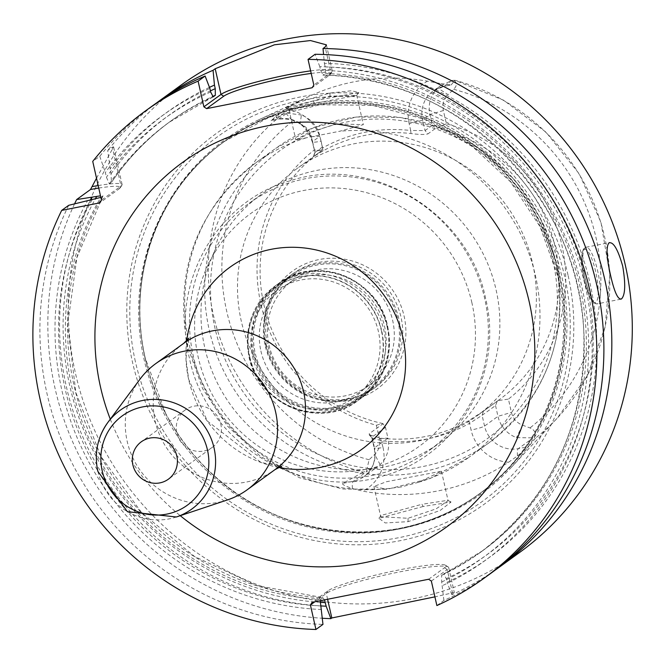 <?xml version="1.0" encoding="UTF-8"?>
<svg xmlns="http://www.w3.org/2000/svg" width="665" height="665" viewBox="0 0 665 665"><rect width="100%" height="100%" fill="white"/><g stroke="black" fill="none" stroke-linecap="round" stroke-linejoin="round"><path stroke-width="0.5" stroke-dasharray="3.33 2.49" d="M561.593 275.393A218.61 211.005 -125.9 0 0 258.86 119.75A218.61 211.005 -125.9 0 0 145.111 357.812A218.61 211.005 -125.9 0 0 165.593 413.239A218.61 211.005 -125.9 0 0 203.099 464.985A218.61 211.005 -125.9 0 0 511.044 467.636A218.61 211.005 -125.9 0 0 561.593 275.393M432.375 125.269L425.043 130.581L410.696 130.481L409.183 123.765A11.538 1.23 -12.7 0 0 422.616 119.816L429.947 114.505L432.375 125.269L435.758 128.204L427.969 133.856L425.043 130.581L422.616 119.816A28.853 27.847 54.1 0 1 433.173 91.014A28.853 27.847 54.1 0 1 443.796 86.392L451.211 84.921L454.91 80.266L452.025 80.432L440.546 85.669L437.72 88.013L448.052 94.663L453.663 89.309C457.329 85.486 457.254 82.41 453.447 80.066M440.962 83.615L451.211 84.921L443.513 86.517A11.538 2.76 -101.2 0 1 440.962 83.615L427.487 81.172A207.771 200.539 -125.9 0 0 309.358 96.309A207.771 200.539 -125.9 0 0 286 109.168L275.942 116.275L271.362 120.515L278.776 119.043L286.997 113.083L285.867 113.233L292.775 121.146L300.223 123.923L301.353 115.003A28.853 27.847 54.1 0 1 319.898 136.283L322.326 147.048L321.528 150.814L313.406 156.707M275.942 116.275A11.538 2.76 78.8 0 0 278.494 119.176L271.071 120.639L282.559 114.372L285.867 113.233M313.273 100.914L285.651 107.797L298.826 102.21L329.973 93.05L351.635 90.756L358.842 92.551L313.273 100.914L314.545 103.408L288.967 109.55L301.544 104.314L329.965 96.151L356.606 95.444L314.545 103.408M286.997 113.083L301.353 115.003M511.044 467.636L557.237 418.152L587.195 375.9L605.125 326.956L609.822 274.62L600.985 222.426L579.24 173.873L546.04 132.202L503.613 100.224L454.91 80.266A205.427 198.278 -125.9 0 1 604.743 237.496A205.427 198.278 54.1 0 1 557.237 418.152A205.427 198.278 54.1 0 1 535.549 438.069L534.078 437.878C536.356 433.397 534.984 430.08 529.98 427.928L522.532 425.159A17.315 16.708 -125.9 0 1 511.402 412.391L508.417 399.116A157.921 152.435 -125.9 0 0 561.809 244.77A157.921 152.435 -125.9 0 0 446.373 123.823L443.389 110.556A17.315 16.708 54.1 0 1 448.052 94.663M321.528 150.814L314.337 149.958A157.921 152.435 -125.9 0 0 260.938 304.304A157.921 152.435 -125.9 0 0 376.373 425.251L379.366 438.518A17.315 16.708 54.1 0 1 374.703 454.411L369.083 459.764L366.506 471.036L363.198 472.175A205.427 198.278 54.1 0 1 213.365 314.944A205.427 198.278 -125.9 0 1 282.559 114.372M314.337 149.958L311.345 136.691A17.315 16.708 -125.9 0 0 300.223 123.923M497.262 401.128L483.364 411.211L468.601 420.762L469.581 423.306L482.108 415.309L495.541 405.567L497.262 401.128L498.002 400.604L508.417 399.116M495.541 405.567L497.969 416.332A28.853 27.847 54.1 0 0 516.505 437.62L534.078 437.878M446.373 123.823L435.758 128.204M498.002 400.604A152.925 147.605 54.1 0 0 499.299 399.682A152.925 147.605 54.1 0 0 555.217 247.039A152.925 147.605 -125.9 0 0 436.631 128.262M376.373 425.251L382.458 423.472A152.925 147.605 54.1 0 1 263.872 304.695A152.925 147.605 -125.9 0 1 319.79 152.052L297.197 168.428A152.925 147.605 -125.9 0 0 241.279 321.07A152.925 147.605 54.1 0 0 476.705 416.057A152.925 147.605 54.1 0 0 532.623 263.415A152.925 147.605 -125.9 0 0 297.197 168.428M321.079 151.121A152.925 147.605 -125.9 0 0 319.79 152.052M443.389 110.556L429.947 114.505A28.853 27.847 54.1 0 1 437.72 88.013M382.458 423.472L383.032 423.738L369.133 433.813L372.051 437.088L372.034 437.944L381.519 440.737C412.957 444.162 442.308 438.36 469.581 423.306L471.094 430.022A11.538 1.23 -12.7 0 0 484.536 426.074L497.969 416.332L511.402 412.391M468.601 420.762C441.327 435.816 411.968 441.627 380.53 438.193L369.125 434.81L369.133 433.813M385.492 427.346L372.051 437.088L374.478 447.853L387.919 438.11L385.492 427.346L383.032 423.738M379.366 438.518L387.919 438.11A28.853 27.847 54.1 0 1 380.139 464.602L377.421 466.88L366.506 471.036M380.53 438.193L383.032 447.445A11.538 1.23 167.3 0 1 374.212 448.218A11.538 1.23 167.3 0 1 374.478 447.853A28.853 27.847 54.1 0 1 363.93 476.655A28.853 27.847 54.1 0 1 353.298 481.277L342.907 483.339L363.198 472.175M342.907 483.339C341.428 484.128 344.611 485.882 352.458 488.576L362.683 491.119A209.217 201.936 -125.9 0 0 508.542 462.25L517.486 455.924L528.725 446.564L518.326 448.626L532.657 438.235M535.549 438.069L528.725 446.564M423.148 506.497L378.9 518.309L385.243 522.948L408.094 521.659L440.155 510.471L451.053 502.008L423.148 506.497L421.943 504.286L381.103 515.433L380.729 516.747L408.036 518.276L436.024 508.9L448.102 500.712L447.761 500.329L421.943 504.286M568.159 275.701A228.71 220.755 54.1 0 1 400.297 540.662A228.71 220.755 54.1 0 1 132.435 361.926A228.71 220.755 54.1 0 1 300.306 96.965A228.71 220.755 54.1 0 1 568.159 275.701M180.955 85.195A288.535 278.502 -125.9 0 0 75.444 373.206A288.535 278.502 54.1 0 0 519.648 552.424M96.516 178.212L113.615 146.832L112.31 147.206L107.688 150.556L110.997 173.864L111.487 182.368L109.351 183.914L106.417 177.189L105.361 172.518A274.82 265.26 54.1 0 1 209.874 88.428M156.549 102.942A288.535 278.502 -125.9 0 0 107.688 150.556M74.563 203.872A288.535 278.502 -125.9 0 0 54.979 388.036A288.535 278.502 -125.9 0 0 322.384 618.25M98.179 185.56A46.168 4.904 167.3 0 1 122.111 184.554A46.168 4.904 167.3 0 1 121.969 185.119A46.168 4.904 167.3 0 1 121.055 186L101.471 200.19M98.744 188.079A43.857 4.663 167.3 0 1 120.232 187.838A43.857 4.663 167.3 0 1 119.359 188.669L99.783 202.867M324.528 599.863L322.816 597.735A265.46 256.225 54.1 0 1 102.925 195.884L100.49 195.826M102.925 195.884L100.839 197.397M436.872 605.557L443.896 600.462A288.535 278.502 -125.9 0 0 491.252 573.014M68.711 205.31A288.535 278.502 -125.9 0 0 322.966 624.393M152.551 105.785A288.535 278.502 -125.9 0 0 99.758 156.308L92.734 161.395M431.352 581.06L447.237 569.556L452.757 594.044L454.303 592.457L434.91 596.854M452.757 594.044L451.834 594.71A288.535 278.502 -125.9 0 0 495.192 570.105M443.896 600.462L441.693 582L441.61 575.358L482.74 550.67A265.46 256.225 54.1 0 1 443.755 573.804L446.273 578.683L447.08 582.266A274.82 265.26 -125.9 0 0 589.281 280.189A274.82 265.26 -125.9 0 0 324.395 63.35L323.564 54.497M451.834 594.71L447.08 582.266M428.651 579.257L444.528 567.752A61.172 6.5 -12.7 0 0 445.442 565.233A61.172 6.5 -12.7 0 0 388.875 572.041A61.172 6.5 -12.7 0 0 327.995 590.811L312.109 602.324M444.528 567.752L447.237 569.556A63.483 6.741 -12.7 0 0 448.692 567.561A63.483 6.741 -12.7 0 0 448.177 566.937A63.483 6.741 -12.7 0 0 389.482 574.011A63.483 6.741 -12.7 0 0 326.299 593.488L314.853 601.775M322.816 597.735L320.68 599.29L320.222 600.719M90.623 200.09A274.82 265.26 -125.9 0 0 320.746 605.915M209.458 87.356A274.82 265.26 -125.9 0 0 109.941 169.201M324.395 63.35L325.193 66.916L325.268 73.532L322.916 75.145C458.027 75.494 581.385 198.303 583.87 335.069C585.316 425.874 550.894 498.26 480.604 552.224A265.46 256.225 54.1 0 1 441.61 575.358M109.351 183.914A265.46 256.225 54.1 0 1 169.001 122.368L171.138 120.822C147.771 137.805 127.921 158.278 111.587 182.252L111.487 182.368A265.46 256.225 54.1 0 1 171.138 120.822A265.46 256.225 54.1 0 1 212.468 96.591M325.268 73.532A265.46 256.225 54.1 0 1 572.773 260.323A265.46 256.225 54.1 0 1 482.74 550.67L480.604 552.224A265.46 256.225 54.1 0 0 570.637 261.869A265.46 256.225 54.1 0 0 323.132 75.079L320.613 70.232L319.815 66.666A274.82 265.26 54.1 0 1 584.701 283.514A274.82 265.26 54.1 0 1 442.499 585.582M321.561 609.514A274.82 265.26 54.1 0 1 87.506 200.705M319.815 66.666L315.069 54.289M99.758 156.308L105.361 172.518M310.638 70.881A57.705 6.135 167.3 0 1 332.259 70.872A57.705 6.135 167.3 0 1 332.084 71.579A57.705 6.135 167.3 0 1 330.937 72.676L313.838 85.07M311.212 73.433A55.403 5.885 167.3 0 1 330.347 74.297A55.403 5.885 167.3 0 1 329.242 75.353L312.143 87.747M227.48 499.914A77.905 75.195 54.1 0 1 127.206 441.419A77.905 75.195 -125.9 0 1 139.974 379.208M212.376 447.304A23.084 22.278 54.1 0 0 220.822 424.262A23.084 22.278 -125.9 0 0 185.286 409.923A23.084 22.278 -125.9 0 0 176.84 432.965A23.084 22.278 54.1 0 0 212.376 447.304L168.403 479.174M336.216 123.889L307.845 133.075L295.792 139.858L339.674 131.263L363.348 124.629L336.216 123.889M400.995 487.004L384.985 488.925L373.896 486.431L386.423 481.734L441.452 471.202L418.767 482.233L400.995 487.004M440.172 442.541A152.925 147.605 54.1 0 0 496.098 289.898A152.925 147.605 -125.9 0 0 260.663 194.911A152.925 147.605 -125.9 0 0 204.745 347.554A152.925 147.605 54.1 0 0 440.172 442.541L428.692 450.862A152.925 147.605 54.1 0 1 193.266 355.875A152.925 147.605 -125.9 0 1 249.184 203.232A152.925 147.605 -125.9 0 1 484.61 298.219A152.925 147.605 54.1 0 1 428.692 450.862M265.95 343.547A72.518 70 -125.9 0 0 350.879 400.222A72.518 70 -125.9 0 0 404.112 316.207A72.518 70 -125.9 0 0 319.175 259.533A72.518 70 -125.9 0 0 265.95 343.547M292.982 273.672A70.191 67.747 54.1 0 0 267.313 343.73A70.191 67.747 -125.9 0 0 375.368 387.329A70.191 67.747 -125.9 0 0 401.037 317.272A70.191 67.747 54.1 0 0 292.982 273.672L290.78 275.268A70.191 67.747 54.1 0 1 398.834 318.868A70.191 67.747 -125.9 0 1 373.173 388.925A70.191 67.747 -125.9 0 1 265.119 345.326A70.191 67.747 54.1 0 1 290.78 275.268M269.017 345.143A64.921 62.66 -125.9 0 0 368.967 385.467A64.921 62.66 -125.9 0 0 392.707 320.663A64.921 62.66 -125.9 0 0 292.758 280.339A64.921 62.66 -125.9 0 0 269.017 345.143M260.904 351.02A64.921 62.66 -125.9 0 0 360.854 391.344A64.921 62.66 -125.9 0 0 384.594 326.548A64.921 62.66 -125.9 0 0 284.645 286.216A64.921 62.66 -125.9 0 0 260.904 351.02M322.907 150.963L322.633 147.904L314.994 152.36L313.73 156.466L322.907 150.963C350.181 135.909 379.532 130.099 410.97 133.532C419.407 134.654 425.068 134.762 427.969 133.856M410.97 133.532L410.696 130.481C379.258 127.048 349.906 132.859 322.633 147.904L321.12 141.188A11.538 1.23 167.3 0 1 312.301 141.961A11.538 1.23 167.3 0 1 312.567 141.595L314.994 152.36L322.326 147.048M311.345 136.691L319.898 136.283L312.567 141.595A28.853 27.847 54.1 0 0 278.776 119.043A11.538 2.76 78.8 0 1 278.494 119.176C295.41 117.514 306.681 125.111 312.301 141.961L314.994 152.36M265.809 345.293A69.251 66.841 -125.9 0 0 372.425 388.302A69.251 66.841 -125.9 0 0 397.745 319.183A69.251 66.841 -125.9 0 0 291.137 276.175A69.251 66.841 -125.9 0 0 265.809 345.293M387.13 326.881A69.251 66.841 54.1 0 1 361.81 395.999A69.251 66.841 54.1 0 1 255.194 352.99A69.251 66.841 54.1 0 1 280.522 283.864A69.251 66.841 54.1 0 1 387.13 326.881M249.791 356.906A69.251 66.841 -125.9 0 0 356.398 399.923A69.251 66.841 -125.9 0 0 381.718 330.804A69.251 66.841 -125.9 0 0 275.111 287.787A69.251 66.841 -125.9 0 0 249.791 356.906M381.452 330.995A69.251 66.841 54.1 0 1 356.132 400.114A69.251 66.841 54.1 0 1 249.516 357.105A69.251 66.841 54.1 0 1 274.844 287.978A69.251 66.841 54.1 0 1 381.452 330.995M453.663 89.309A193.897 187.156 54.1 0 1 596.081 237.987A193.897 187.156 54.1 0 1 529.98 427.928M369.083 459.764A193.897 187.156 54.1 0 1 226.674 311.087A193.897 187.156 54.1 0 1 292.775 121.146M452.025 80.432L443.796 86.392A11.538 2.76 -101.2 0 1 443.513 86.517L433.173 91.014L440.546 85.669M409.183 123.765A40.399 38.994 54.1 0 1 427.487 81.172M522.532 425.159L516.505 437.62M517.486 455.924A11.538 2.76 -101.2 0 1 518.326 448.626A28.853 27.847 54.1 0 1 484.536 426.074L482.108 415.309L483.364 411.211M380.139 464.602L374.703 454.411M352.458 488.576A11.538 2.76 78.8 0 1 353.298 481.277L367.637 470.895M508.542 462.25A40.399 38.994 54.1 0 1 471.094 430.022M383.032 447.445A40.399 38.994 54.1 0 1 362.683 491.119M559.93 276.116A217.654 210.082 54.1 0 1 456.107 508.451A217.654 210.082 54.1 0 1 203 464.885A217.654 210.082 54.1 0 1 165.66 413.364A217.654 210.082 54.1 0 1 145.261 358.177A217.654 210.082 54.1 0 1 305.019 106.018A217.654 210.082 54.1 0 1 559.93 276.116M145.136 358.369A217.455 209.891 54.1 0 1 224.654 141.312A217.455 209.891 54.1 0 1 559.423 276.382A217.455 209.891 54.1 0 1 479.906 493.438A217.455 209.891 54.1 0 1 145.136 358.369M558.301 277.197A217.455 209.891 54.1 0 1 478.783 494.253A217.455 209.891 54.1 0 1 144.014 359.183A217.455 209.891 54.1 0 1 223.523 142.127A217.455 209.891 54.1 0 1 558.301 277.197M135.361 361.494A225.344 217.505 54.1 0 1 300.755 100.432A225.344 217.505 54.1 0 1 564.676 276.54A225.344 217.505 54.1 0 1 399.274 537.603A225.344 217.505 54.1 0 1 135.361 361.494M119.359 188.669L121.055 186L112.31 147.206M110.29 419.183A225.061 217.239 -125.9 0 0 180.248 515.691M327.995 590.811L326.299 593.488L327.596 599.256M325.193 66.916A271.229 261.794 54.1 0 1 585.865 280.863A271.229 261.794 54.1 0 1 446.273 578.683M320.222 602.332A271.229 261.794 54.1 0 1 95.203 199.126M110.997 173.864A271.229 261.794 54.1 0 1 210.423 90.864M320.68 599.29A265.46 256.225 54.1 0 1 100.789 197.439M213.116 96.874L169.001 122.368A265.46 256.225 54.1 0 1 213.049 96.899M441.693 582A271.229 261.794 -125.9 0 0 581.285 284.188A271.229 261.794 -125.9 0 0 320.613 70.232M92.094 199.799A271.229 261.794 -125.9 0 0 320.754 605.931M210.672 91.994A271.229 261.794 -125.9 0 0 106.417 177.189M329.242 75.353L330.937 72.676L325.143 46.982M585.283 247.579A28.853 6.891 78.8 0 0 585.142 278.46A28.853 6.891 78.8 0 0 597.195 303.872A28.853 6.891 78.8 0 0 597.893 303.556A28.853 6.891 -101.2 0 0 598.035 272.683A28.853 6.891 -101.2 0 0 585.99 247.264A28.853 6.891 -101.2 0 0 585.283 247.579M584.011 249.583A27.124 6.475 -101.2 0 1 595.682 271.736A27.124 6.475 -101.2 0 1 595.873 302.209A27.124 6.475 78.8 0 1 584.202 280.056A27.124 6.475 78.8 0 1 584.011 249.583M186.757 340.729A112.41 108.495 -125.9 0 0 185.976 358.917A112.41 108.495 -125.9 0 0 188.677 379.54A112.41 108.495 -125.9 0 0 261.071 462.507A112.41 108.495 -125.9 0 0 278.602 467.42M183.648 343.398A77.905 75.195 -125.9 0 0 155.161 421.161A77.905 75.195 -125.9 0 0 275.094 469.548M176.391 516.979A61.014 58.886 54.1 0 1 97.863 471.177M408.094 521.659L408.036 518.276M329.973 93.05L329.965 96.151M305.883 137.946A181.778 175.46 -125.9 0 0 255.634 162.917A181.778 175.46 -125.9 0 0 189.168 344.362A181.778 175.46 54.1 0 0 384.985 488.925M418.767 482.233A181.778 175.46 54.1 0 0 469.016 457.271L430.189 478.476L387.205 489.274L342.783 489.016L299.641 477.803L260.406 456.365L227.422 426.049L202.65 388.693L187.58 346.531C173.839 271.287 196.524 210.082 255.634 162.917L275.676 148.386A181.778 175.46 -125.9 0 0 209.209 329.832A181.778 175.46 54.1 0 0 489.058 442.749C547.129 396.54 569.356 335.966 555.724 261.029L540.628 218.719L515.807 181.129L482.798 150.564L443.613 128.902L400.646 117.472L356.54 116.998L314.005 127.514L275.676 148.386A181.778 175.46 -125.9 0 1 555.524 261.303A181.778 175.46 54.1 0 1 489.058 442.749L469.016 457.271A181.778 175.46 54.1 0 0 535.483 275.825A181.778 175.46 -125.9 0 0 339.674 131.263M471.909 302.791A143.69 138.694 -125.9 0 0 303.622 190.498A143.69 138.694 -125.9 0 0 198.153 356.964A143.69 138.694 54.1 0 0 366.44 469.266A143.69 138.694 54.1 0 0 471.909 302.791M254.113 353.364A70.074 67.639 54.1 0 1 305.543 272.176A70.074 67.639 54.1 0 1 387.612 326.939A70.074 67.639 -125.9 0 1 336.182 408.127A70.074 67.639 -125.9 0 1 254.113 353.364M253.032 353.83A70.69 68.237 -125.9 0 0 361.86 397.745A70.69 68.237 -125.9 0 0 387.712 327.18A70.69 68.237 54.1 0 0 278.884 283.273C316.266 253.648 379.067 278.984 387.82 327.039C393.123 356.182 384.47 379.748 361.86 397.745L357.953 400.579A70.69 68.237 -125.9 0 0 383.805 330.015A70.69 68.237 54.1 0 0 274.969 286.108A70.69 68.237 54.1 0 0 249.126 356.664A70.69 68.237 -125.9 0 0 357.953 400.579C320.572 430.197 257.771 404.86 249.018 356.814C243.714 327.662 252.368 304.096 274.969 286.108L278.884 283.273A70.69 68.237 54.1 0 0 253.032 353.83M252.542 356.507A66.076 63.774 -125.9 0 0 329.931 408.144A66.076 63.774 -125.9 0 0 378.427 331.594A66.076 63.774 54.1 0 0 301.046 279.957A66.076 63.774 54.1 0 0 252.542 356.507M552.989 260.971A177.455 171.279 54.1 0 1 422.74 466.547A177.455 171.279 54.1 0 1 214.911 327.87A177.455 171.279 -125.9 0 1 345.16 122.285A177.455 171.279 -125.9 0 1 552.989 260.971M286 109.168A40.399 38.994 54.1 0 1 321.12 141.188M309.358 96.309L258.86 119.75M499.299 399.682L476.705 416.057M371.818 437.578L374.212 448.218C376.332 460.113 372.899 469.598 363.93 476.655L377.412 466.88M369.125 434.81L372.034 437.944M165.593 413.239L145.269 358.186C125.959 276.831 158.511 188.037 224.654 141.312L269.217 117.264L319.948 104.746L372.608 105.353L423.962 119.06L470.853 145.028L510.379 181.661L540.088 226.707L558.168 277.38C577.478 358.726 544.926 447.528 478.783 494.253L479.906 493.438C399.49 554.369 274.329 541.543 203 464.885L203.099 464.985M122.111 184.554L113.607 146.832M120.232 187.838L121.969 185.119M445.442 565.233L448.177 566.937M448.692 567.561L454.303 592.457M103.009 195.801L76.891 257.629L67.639 324.736L75.877 392.608L101.072 456.647L141.52 512.524L194.488 556.464L256.382 585.499L323.032 597.669M332.259 70.872L326.399 44.846M330.347 74.297L332.084 71.579M620.844 299.192L597.195 303.872L594.951 303.564L593.438 302.517L590.387 298.286L587.985 292.991L583.488 276.923L581.825 264.903L581.833 254.961L583.03 249.974L584.02 248.419L585.99 247.264L609.639 242.584M188.868 338.144L188.245 339.591L185.976 358.917L188.644 379.25L207.339 421.028L261.071 462.507L281.711 466.223M185.286 409.923L141.304 441.801M451.053 502.008L447.761 500.329M378.9 518.309L381.103 515.433M288.959 109.542L295.792 139.858M373.896 486.431L380.729 516.747M285.651 107.797L288.967 109.55M358.842 92.551L356.606 95.444M356.698 95.12L363.348 124.629M441.452 471.202L448.102 500.712M260.663 194.911L249.184 203.232M485.608 298.485C468.792 212.484 371.569 153.773 290.148 180.797C217.172 200.83 170.656 282.683 189.334 357.737C206.158 443.804 303.531 502.524 384.977 475.367C457.869 455.251 504.269 373.456 485.608 298.485M375.368 387.329L373.173 388.925M368.967 385.467L360.854 391.344M292.758 280.339L284.645 286.216M313.398 156.707L314.695 152.593M372.425 388.302L361.81 395.999M291.137 276.175L280.522 283.864"/><path stroke-width="1" d="M495.192 570.105A288.535 278.502 -125.9 0 0 499.182 567.262L519.648 552.424A288.535 278.502 54.1 0 0 625.158 264.421A288.535 278.502 -125.9 0 0 180.955 85.195L160.489 100.033A288.535 278.502 -125.9 0 0 156.549 102.942M198.103 81.138A288.535 278.502 -125.9 0 0 145.527 110.872L152.551 105.785A288.535 278.502 -125.9 0 1 205.128 76.043L198.103 81.138L203.889 106.832L220.996 94.43L215.202 68.744L213.066 70.291A288.535 278.502 -125.9 0 0 160.489 100.033M215.202 68.744L274.396 44.813L310.464 40.548L326.399 44.846L325.143 46.982L323.007 48.537A288.535 278.502 -125.9 0 1 604.693 279.258A288.535 278.502 -125.9 0 1 499.182 567.262M608.924 242.9C613.288 241.478 617.893 249.242 622.714 266.191C625.715 283.955 625.316 294.853 621.534 298.884C618.043 300.131 614.36 292.184 610.495 275.044C606.538 257.471 606.014 246.757 608.924 242.9L609.639 242.584M96.516 178.212L90.515 189.508L76.65 199.558A288.535 278.502 -125.9 0 0 74.563 203.872M92.26 186.582A46.168 4.904 167.3 0 1 98.179 185.56M90.515 189.508A43.857 4.663 167.3 0 1 98.744 188.079M145.527 110.872A288.535 278.502 -125.9 0 0 92.734 161.395L101.471 200.19L99.783 202.867L61.687 210.406A288.535 278.502 -125.9 0 0 315.933 629.489L310.414 604.992L312.109 602.324L428.651 579.257L431.352 581.06L436.872 605.557A288.535 278.502 -125.9 0 0 484.22 578.109A288.535 278.502 -125.9 0 0 581.277 260.082A288.535 278.502 -125.9 0 0 308.045 59.385L313.838 85.07L312.143 87.747L206.599 108.636L203.889 106.832M100.49 195.826L76.65 199.558M100.839 197.397L68.711 205.31L61.687 210.406M484.22 578.109L491.252 573.014A288.535 278.502 -125.9 0 0 588.301 254.986A288.535 278.502 -125.9 0 0 315.069 54.289L308.045 59.385M320.222 600.719L322.966 624.393L315.933 629.489M434.91 596.854L331.818 617.976L330.896 618.641A288.535 278.502 -125.9 0 1 322.384 618.25M621.534 298.884L620.844 299.192M314.853 601.775L310.414 604.992M320.746 605.915A274.82 265.26 -125.9 0 0 326.141 606.197L330.896 618.641M326.141 606.197L324.528 599.863M323.564 54.497L323.007 48.537M92.086 197.389A274.82 265.26 -125.9 0 0 90.623 200.09M213.066 70.291L214.454 85.103A274.82 265.26 -125.9 0 0 209.458 87.356M214.454 85.103L215.252 88.669L215.327 95.286L213.191 96.841L210.672 91.994L209.874 88.428L205.128 76.043M206.599 108.636L223.698 96.234L220.996 94.43A57.705 6.135 167.3 0 1 310.638 70.881M223.698 96.234A55.403 5.885 167.3 0 1 311.212 73.433M275.626 412.051A77.905 75.195 54.1 0 1 247.139 489.814A77.905 75.195 54.1 0 1 227.48 499.914L176.391 516.979A61.014 58.886 54.1 0 0 214.097 448.168A61.014 58.886 54.1 0 0 168.012 401.062A61.014 58.886 54.1 0 0 107.863 422.45L139.974 379.208A77.905 75.195 -125.9 0 1 155.693 363.664A77.905 75.195 -125.9 0 1 275.626 412.051M176.848 456.14A23.084 22.278 -125.9 0 0 141.304 441.801A23.084 22.278 -125.9 0 0 132.867 464.843A23.084 22.278 -125.9 0 0 168.403 479.174A23.084 22.278 -125.9 0 0 176.848 456.14M180.248 515.691A225.061 217.239 -125.9 0 0 433.364 535.79A225.061 217.239 -125.9 0 0 529.265 302.068A225.061 217.239 -125.9 0 0 265.676 126.175A225.061 217.239 -125.9 0 0 100.481 386.914A225.061 217.239 -125.9 0 0 110.29 419.183M327.596 599.256L331.818 617.976M325.335 602.615A271.229 261.794 54.1 0 1 320.222 602.332M95.203 199.126A271.229 261.794 54.1 0 1 96.674 196.483M210.423 90.864A271.229 261.794 54.1 0 1 215.252 88.669M212.468 96.591A265.46 256.225 54.1 0 1 215.327 95.286M278.602 467.42A112.41 108.495 -125.9 0 0 402.832 337.163A112.41 108.495 -125.9 0 0 290.272 247.289A112.41 108.495 -125.9 0 0 186.757 340.729M281.711 466.223L275.094 469.548A77.905 75.195 -125.9 0 0 303.581 391.793A77.905 75.195 -125.9 0 0 183.648 343.398L155.693 363.664M97.863 471.177A61.014 58.886 54.1 0 1 107.863 422.45C97.456 437.063 94.106 453.339 97.813 471.286L127.414 511.684L176.391 516.979M102.219 470.903A55.262 53.333 54.1 0 1 142.775 406.889A55.262 53.333 54.1 0 1 207.497 450.072A55.262 53.333 54.1 0 1 166.932 514.087A55.262 53.333 54.1 0 1 102.219 470.903M188.868 338.144L183.648 343.398M275.094 469.548L247.139 489.814"/></g></svg>

